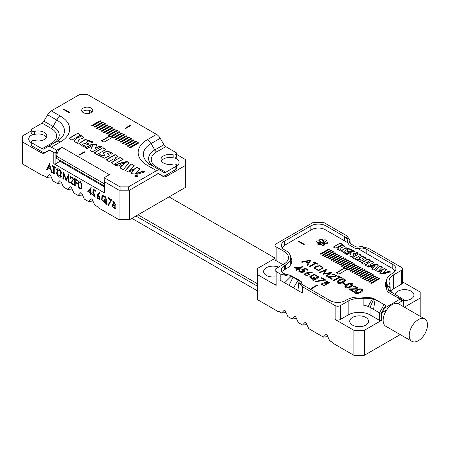 <?xml version="1.0" encoding="UTF-8"?>
<svg xmlns="http://www.w3.org/2000/svg" width="450" height="450" viewBox="0 0 450 450"><rect width="100%" height="100%" fill="white"/><g stroke="black" fill="none" stroke-linecap="round" stroke-linejoin="round"><path stroke-width="0.67" d="M131.867 218.357L257.361 290.807M275.068 258.092L169.054 196.886M137.998 214.813L257.361 283.725M257.361 286.138L135.911 216.023M136.721 176.321L136.513 175.523L135.304 176.22L136.215 176.153L136.215 176.749L136.395 176.243L137.199 176.04M135.073 176.113L137.171 175.596L137.526 176.091C136.693 177.013 135.877 177.019 135.073 176.113L135.073 176.417L135.073 176.119M137.526 176.394L137.402 176.692M112.348 137.362L111.471 136.856L119.818 132.036L119.07 131.597L110.717 136.423L109.839 135.917L101.492 140.737L103.995 142.183L112.348 137.362M130.404 147.786L129.651 147.352L138.004 142.532L138.752 142.965L130.404 147.786M120.938 142.318L120.184 141.885L128.537 137.064L129.285 137.498L120.938 142.318M102.004 131.389L101.25 130.956L109.603 126.135L110.351 126.568L102.004 131.389M92.537 125.921L91.783 125.488L100.136 120.668L100.89 121.101L92.537 125.921M131.057 125.415L130.534 125.111L125.314 128.126L125.837 128.424L131.057 125.415M99.636 130.022L98.888 129.589L107.235 124.768L107.989 125.201L99.636 130.022M109.103 135.489L108.354 135.056L116.702 130.236L117.456 130.669L109.103 135.489M118.569 140.951L117.816 140.518L126.169 135.697L126.917 136.131L118.569 140.951M128.036 146.419L127.282 145.986L135.636 141.165L136.384 141.598L128.036 146.419M56.683 150.272L56.683 153.287L57.386 152.882A7.38 4.264 120 0 1 61.903 147.257L56.683 150.272L51.317 147.172A7.38 4.264 -120 0 0 47.627 146.807L43.914 148.95A3.69 2.132 60 0 1 42.069 148.764L31.933 142.909A2.514 1.451 0 0 1 31.196 141.885A2.514 1.451 0 0 1 34.706 140.552A8.674 5.006 180 0 0 46.828 135.962A8.674 5.006 180 0 0 34.706 131.366A2.514 1.451 0 0 1 31.196 130.033A2.514 1.451 0 0 1 31.933 129.009L42.069 123.154A3.69 2.132 120 0 0 43.914 121.207L47.627 114.784A7.38 4.264 -60 0 1 51.317 110.886L79.386 94.68L87.739 94.68L156.521 134.387A7.38 4.264 60 0 1 160.211 138.285L163.918 144.709A3.69 2.132 -120 0 0 165.763 146.655L156.628 151.931A18.45 10.654 0 0 0 156.628 166.995L165.763 172.271A3.69 2.132 -60 0 1 163.918 172.451L160.211 170.308A7.38 4.264 120 0 0 156.521 170.674L128.447 186.885L128.447 189.894M61.903 147.257L109.395 174.679L104.181 177.694L104.214 180.726M120.099 189.894L120.099 186.885L104.181 177.694M120.099 186.885L128.447 186.885M91.131 108.09A5.535 3.195 180 0 1 92.751 110.346A5.535 3.195 180 0 1 87.216 113.541A5.535 3.195 180 0 1 81.681 110.346A5.535 3.195 180 0 1 85.101 107.392A5.535 3.195 180 0 1 91.131 108.09M63.602 109.519L64.119 109.215L69.339 112.23L68.822 112.534L63.602 109.519M123.3 143.685L122.552 143.252L130.899 138.431L131.653 138.864L123.3 143.685M113.833 138.223L113.085 137.784L121.433 132.964L122.186 133.397L113.833 138.223M104.372 132.756L103.618 132.322L111.971 127.502L112.719 127.935L104.372 132.756M94.905 127.288L94.151 126.855L102.504 122.034L103.252 122.468L94.905 127.288M97.267 128.655L96.519 128.222L104.867 123.401L105.621 123.834L97.267 128.655M106.734 134.123L105.986 133.689L114.334 128.869L115.087 129.302L106.734 134.123M116.201 139.584L115.453 139.151L123.801 134.331L124.554 134.764L116.201 139.584M125.668 145.052L124.92 144.619L133.267 139.798L134.021 140.231L125.668 145.052M92.627 145.384L90.726 150.182C90.591 151.526 91.62 151.83 93.808 151.093L101.481 146.666L99.99 145.806L95.417 148.444L96.784 144.518L91.755 144.163L85.371 147.853L86.861 148.714L92.627 145.384L90.619 150.593M128.694 163.384C129.319 159.542 120.718 163.164 114.772 164.824L116.134 165.611L118.356 164.976L121.416 166.748L120.274 168.002L123.255 169.723L128.807 162.945M77.951 133.172L68.951 138.369L71.933 140.091L79.684 135.613L80.589 136.581L76.584 137.672L74.188 141.396L77.546 143.336L78.93 139.539L84.026 137.706L77.951 133.172L68.951 138.673M87.576 144.726L88.903 143.961L86.085 142.329L88.538 141.053L91.772 142.684L93.099 141.919L85.252 139.376L78.919 143.595L84.229 147.189L85.556 146.424L82.626 144.518L84.758 143.1L87.576 144.726M103.022 147.651L94.022 152.848L97.003 154.569L106.003 149.372L103.022 147.651L94.022 153.146M109.648 153.006L111.701 154.192L113.029 153.428L107.432 150.93L103.073 153.023L105.058 155.869L99.804 154.654L98.483 155.419L104.552 158.153L109.384 155.835L107.589 153.253L109.648 153.006M106.059 159.795L109.035 161.516L113.563 158.901L115.616 160.088L111.094 162.703L114.075 164.424L123.075 159.227L120.094 157.506L116.944 159.322L114.885 158.136L118.035 156.319L115.059 154.597L106.059 159.795M133.948 170.246L130.911 173.655L137.334 174.189L144.968 171.866L143.46 170.994L135.023 173.683L139.843 168.907L136.845 167.175L135.405 168.57L129.589 170.432L134.179 165.639L131.181 163.907L125.28 170.415L128.351 171.928L133.948 170.246L131.411 172.727M136.299 175.241L134.814 176.107L137.801 176.119L136.299 175.393M79.65 155.093L79.127 154.794L84.347 151.779L84.87 152.078L79.65 155.093M31.196 141.885L31.196 144.9A2.514 1.451 180 0 0 31.933 145.924L42.069 151.779A7.38 4.264 -120 0 0 45.759 152.145L49.472 150.002A3.69 2.132 60 0 1 50.141 149.828M55.901 152.831L56.683 153.287M161.409 160.971A8.674 5.006 180 0 1 173.126 157.882L173.126 154.868A2.514 1.451 0 0 0 176.642 153.534A2.514 1.451 0 0 0 175.905 152.511L165.763 146.655M175.905 166.416A2.514 1.451 0 0 0 176.642 165.386L176.642 168.401A2.514 1.451 180 0 1 175.905 169.425L175.905 166.416L165.763 172.271M157.691 173.334A3.69 2.132 -60 0 1 158.366 173.509L162.073 175.646A7.38 4.264 120 0 0 165.763 175.281L175.905 169.425M176.642 153.534L176.642 156.549A2.514 1.451 180 0 1 173.126 157.882M176.642 165.386A2.514 1.451 0 0 0 173.126 164.059A8.674 5.006 180 0 1 161.004 159.463A8.674 5.006 180 0 1 173.126 154.868M31.196 130.033L31.196 133.048A2.514 1.451 180 0 0 34.706 134.381A8.674 5.006 180 0 1 46.429 137.464M92.098 111.853A5.535 3.195 0 0 0 91.131 111.099A5.535 3.195 0 0 0 82.333 111.853M158.355 173.503L162.073 175.646L158.355 173.503M45.759 152.145L49.483 149.996L45.759 152.145M160.211 138.285L151.076 143.556A26.308 15.188 0 0 0 151.076 165.037L160.211 170.308M47.627 146.807L56.762 141.536A26.308 15.188 0 0 0 56.762 120.054L47.627 114.784M57.386 152.882A7.38 4.264 120 0 0 56.683 156.296L56.683 158.406L104.006 185.732M63.602 109.823L64.119 109.215M64.119 109.519L69.339 112.534M127.282 146.284L135.636 141.165M135.636 141.463L136.384 141.896M122.552 143.556L130.899 138.431M130.899 138.735L131.653 139.168M117.816 140.822L126.169 135.697M126.169 136.001L126.917 136.434M113.085 138.088L121.433 132.964M121.433 133.267L122.186 133.701M108.354 135.354L116.702 130.236M116.702 130.534L117.456 130.967M103.618 132.621L111.971 127.502M111.971 127.8L112.719 128.233M98.888 129.892L107.235 124.768M107.235 125.072L107.989 125.505M94.151 127.159L102.504 122.034M102.504 122.338L103.252 122.771M131.057 125.713L130.534 125.111M130.534 125.415L125.314 128.424M91.783 125.792L100.136 120.668M100.136 120.971L100.89 121.404M96.519 128.526L104.867 123.401M104.867 123.705L105.621 124.138M101.25 131.259L109.603 126.135M109.603 126.433L110.351 126.872M105.986 133.987L114.334 128.869M114.334 129.167L115.087 129.6M119.07 131.597L110.717 136.423M119.07 131.901L119.818 132.334M112.084 137.509L111.471 136.856M110.717 136.721L109.839 136.215L101.492 141.036M115.453 139.455L123.801 134.331M123.801 134.634L124.554 135.067M120.184 142.189L128.537 137.064M128.537 137.368L129.285 137.801M124.92 144.922L133.267 139.798M133.267 140.096L134.021 140.535M129.651 147.651L138.004 142.532M138.004 142.83L138.752 143.263M101.481 146.964L99.99 145.806M99.99 146.104L95.417 148.444M96.778 144.675L91.778 144.45L85.629 147.999M120.004 164.498L124.779 163.046L122.265 165.803L120.004 164.498L122.265 165.803M122.265 166.106L124.779 163.046M120.274 168.3L121.416 166.748M128.796 163.102L123.739 162.444L115.116 165.021M80.573 136.733L76.584 137.976L76.584 137.672M76.584 137.976L74.188 141.694M84.021 137.858L77.951 133.476M88.903 144.259L86.085 142.329M92.835 142.071L85.236 139.686L78.93 143.747M85.292 146.576L82.671 144.669M106.003 149.67L103.022 147.954M112.77 153.579L107.421 151.234L103.084 153.174M105.036 156.009L99.804 154.958L99.804 154.654M99.804 154.958L98.483 155.722M109.367 155.987L107.617 153.411M111.094 163.001L115.616 160.088M123.075 159.531L120.094 157.506M120.094 157.804L116.944 159.322M116.944 159.626L114.885 158.136M118.035 156.623L115.059 154.597M115.059 154.901L106.059 160.093M134.179 165.938L131.181 163.907M131.181 164.205L125.291 170.567M131.411 173.031L130.928 173.801M144.968 172.17L143.46 170.994M143.46 171.298L135.073 174.015L135.073 173.711M135.073 174.015L135.023 173.683M139.843 169.211L136.845 167.175M136.845 167.479L135.405 168.57M135.405 168.868L129.589 170.736L129.589 170.432M137.779 176.271L137.481 175.894M135.191 175.826L134.837 176.237M79.127 155.093L84.347 151.779M84.347 152.083L84.87 152.381M136.378 176.057L136.53 175.725L136.946 175.995L136.378 176.293M136.609 176.31L136.946 175.995M136.018 176.934L136.215 176.153M109.839 136.215L109.839 135.917M53.634 173.52L53.634 166.995L52.374 166.264L52.374 165.561L55.468 167.349L55.468 168.053L54.208 167.327L54.208 173.852L53.634 173.52L53.634 166.995M63.934 174.257L63.383 179.151L62.843 178.836L63.641 172.069L66.026 179.376L68.383 174.808L69.193 182.503L68.636 182.183L68.085 176.692L66.094 180.714L63.934 174.257L64.192 174.105L66.212 180.484L65.953 180.63M75.218 185.979L74.655 185.659L74.655 178.425L77.484 180.056L77.484 180.771L75.218 179.46L75.218 181.727L77.484 183.032L77.484 183.746L75.218 182.436L75.218 185.979M90.467 193.106L87.772 191.548L90.917 187.627L91.029 192.735L91.71 193.129L91.71 193.821L91.029 193.427L91.029 195.109L90.467 194.788L90.726 192.954L87.772 191.548M98.094 195.12L99.731 199.721L97.296 198.276L97.442 194.67L99.152 192.386L99.613 193.039L98.094 195.12M110.722 199.929L108.022 198.371L108.022 197.691L111.594 199.755L108.579 205.425L108.118 204.851L110.981 199.778L108.022 198.371M50.422 175.241L53.032 181.007L57.206 183.42L59.816 180.664L60.863 181.266L63.473 187.031L67.646 189.444L70.256 186.688L71.297 187.29L73.907 193.061L78.081 195.469L80.691 192.718L81.737 193.32L84.347 199.086L88.521 201.499L91.131 198.743L92.177 199.344L94.787 205.116L98.179 207.073L98.179 207.675L119.053 219.729L119.053 190.198L104.439 181.761L104.439 192.909L53.814 163.682L53.814 152.533L50.721 150.744A3.69 2.132 -120 0 0 48.876 150.564L44.646 153.006A7.38 4.264 60 0 1 40.956 152.64L22.5 141.986L22.5 163.986L43.374 176.034L43.374 175.433L46.766 177.39L49.376 174.639L50.422 175.241L49.376 174.639M60.863 181.266L59.816 180.664M71.297 187.29L70.256 186.688M81.737 193.32L80.691 192.718M92.177 199.344L91.131 198.743M113.164 203.923L112.826 200.841L115.425 204.564L114.823 204.879L115.307 208.732L112.494 206.916L112.567 204.081L113.428 203.771L112.961 200.779M105.604 203.158L101.638 199.884L102.049 195.013L105.801 196.942L106.768 202.112L106.037 202.989L106.869 204.829L106.177 204.424L105.604 203.158L105.862 203.012L101.953 199.856L102.178 194.946M92.818 194.394L94.86 196.403L92.818 192.499L93.341 189.214L95.782 190.62L95.782 191.312L93.774 190.153L93.493 191.959L95.288 197.145L92.818 194.394M78.272 186.339C77.828 183.634 78.002 181.918 78.801 181.187C80.831 179.325 83.149 187.403 81.067 188.977C79.92 189.321 78.986 188.443 78.272 186.339L78.531 186.193C78.109 183.684 78.244 181.991 78.936 181.125M69.857 182.886C74.537 180.759 73.074 177.064 70.937 177.249L70.532 178.312L69.992 177.998L70.627 176.507L73.53 179.089L71.083 182.897L73.688 184.399L73.688 185.096L70.116 182.734C74.796 180.607 73.333 176.912 71.201 177.097L71.044 177.188M57.144 168.941L57.032 174.094L61.11 176.912C58.067 179.213 53.696 169.318 57.493 168.84C60.497 168.244 63.54 175.477 61.104 176.912L60.981 176.991M57.009 169.009L57.493 168.84M46.631 169.476L49.432 163.862L52.059 172.614L51.458 172.266L50.569 169.369L48.139 167.968L47.261 169.841L46.631 169.476L49.556 163.631M53.814 152.533A1.474 0.855 0 0 0 55.901 152.533L55.901 163.682A1.474 0.855 180 0 1 53.814 163.682M43.898 175.736L43.374 176.034M129.493 219.729L185.333 187.487L185.333 165.487L166.882 176.141A7.38 4.264 -60 0 1 163.192 176.507L158.963 174.066A3.69 2.132 120 0 0 157.118 174.251L129.493 190.198L129.493 219.729L119.053 219.729M104.439 180.557A1.474 0.855 0 0 0 104.006 181.159A1.474 0.855 0 0 0 104.439 181.761M119.053 190.198L129.493 190.198M31.196 130.939L22.5 135.962L22.5 141.986M185.333 165.487L185.333 159.463L176.642 154.44M32.979 134.438A9.411 5.434 0 0 0 28.749 138.971A9.411 5.434 0 0 0 31.196 142.627M176.642 166.129A9.411 5.434 0 0 0 179.089 162.478A9.411 5.434 0 0 0 176.333 158.636A9.411 5.434 0 0 0 174.853 157.939M157.989 173.503A7.38 4.264 120 0 0 158.203 173.616L158.85 173.784M104.006 186.632L59.468 160.92M48.988 150.283L49.629 150.109A7.38 4.264 -120 0 0 49.849 150.002M87.463 113.541A8.117 4.686 0 0 0 84.06 112.972M51.199 176.951L46.766 177.39M92.948 201.06L88.521 201.499M82.513 195.03L78.081 195.469M72.073 189.006L67.646 189.444M61.633 182.981L57.206 183.42M59.468 160.014L59.468 161.269A1.474 0.855 180 0 1 59.034 161.871L55.901 163.682M104.439 192.909A1.474 0.855 180 0 1 104.006 192.308L104.006 181.159M114.784 202.483L113.214 201.561L113.237 203.282L114.722 204.182L115.043 202.331L113.355 201.504M115.431 208.643L112.708 204.013M115.043 207.894L115.2 205.627L113.198 204.615M114.936 205.779L113.062 204.671C112.365 206.364 112.984 207.467 114.913 207.99L115.2 205.627M114.846 204.086L115.043 202.331M108.281 198.219L108.281 197.539M108.838 205.273L108.118 204.851M108.377 204.699L110.981 199.778M104.676 200.008L105.688 202.219L105.795 197.916L102.437 195.784L102.099 199.727L105.249 202.382L103.995 199.609L104.676 200.008M102.437 195.784L106.054 197.764L105.688 202.219M104.254 199.457L105.508 202.23L105.249 202.382M107.134 204.677L106.177 204.424M106.436 204.278L105.862 203.012M99.855 199.637L97.701 194.524L99.411 192.234M99.444 198.9L99.63 196.656L97.886 195.75M99.371 196.808L97.746 195.806C97.127 197.511 97.65 198.574 99.321 198.99L99.63 196.656M96.041 191.16L93.774 190.153M95.411 197.061L92.548 194.237M94.984 196.312L93.082 192.352L92.818 192.499M93.082 192.352L93.6 189.062M88.808 191.453L90.467 192.409L90.467 189.399L88.808 191.453M90.467 189.399L90.467 192.409M88.031 191.396L91.176 187.481M91.974 193.674L91.029 193.427M91.288 194.963L90.467 194.788M90.726 194.636L90.726 192.954M78.733 182.554L78.981 187.026L80.713 188.286L81.135 187.656L80.893 183.195L79.155 181.935L78.733 182.554M80.837 188.196L81.394 187.509L81.152 183.043L79.296 181.873M81.191 188.888C80.072 189.067 79.189 188.173 78.531 186.193M75.476 185.833L74.655 185.659M74.919 185.507L74.919 178.273M77.743 180.619L75.218 179.46M77.743 183.594L75.218 182.436M70.791 178.161L69.992 177.998M70.251 177.846L70.763 176.445M73.946 184.944L70.116 182.734M63.647 178.999L62.843 178.836M63.101 178.684L63.9 171.917M68.552 174.6L66.026 179.376M69.457 182.351L68.636 182.183M68.901 182.031L68.349 176.541L68.085 176.692M60.193 171.017L57.398 169.785L57.313 174.234L60.615 176.243L60.452 170.871L57.532 169.718M60.739 176.158L60.452 170.871M53.899 166.843L52.374 166.264M52.639 166.112L52.639 165.409M55.727 167.901L54.208 167.327M54.473 173.706L53.899 173.374M50.321 168.531L49.365 165.358L48.392 167.417L50.58 168.379L49.624 165.206L49.365 165.358M52.324 172.463L51.458 172.266M51.716 172.114L50.833 169.222L50.569 169.369M50.833 169.222L48.139 167.968M47.52 169.689L46.89 169.329M322.481 255.066L323.145 255.448L331.498 250.627L330.829 250.245L322.481 255.066M326.683 257.49L327.353 257.878L335.706 253.058L335.036 252.669L326.683 257.49M330.891 259.92L331.56 260.308L339.913 255.487L339.244 255.099L330.891 259.92M335.098 262.35L335.767 262.738L344.121 257.918L343.451 257.529L335.098 262.35M339.306 264.78L339.975 265.162L348.328 260.342L347.659 259.959L339.306 264.78M343.513 267.21L344.183 267.593L352.53 262.772L351.866 262.389L343.513 267.21M347.721 269.64L348.39 270.023L356.738 265.202L356.074 264.814L347.721 269.64M351.928 272.064L352.598 272.452L360.945 267.632L360.281 267.244L351.928 272.064M356.136 274.494L356.805 274.882L365.152 270.062L364.489 269.674L356.136 274.494M360.343 276.924L361.012 277.312L369.36 272.486L368.696 272.104L360.343 276.924M364.551 279.354L365.22 279.737L373.567 274.916L372.904 274.534L364.551 279.354M368.758 281.784L369.428 282.167L377.775 277.346L377.106 276.964L368.758 281.784M347.619 251.691L348.615 251.117L346.5 249.896C348.266 248.771 349.684 248.861 350.764 250.161L351.759 249.587L345.881 247.68L341.123 250.847L345.111 253.541L346.101 252.968L343.907 251.533L345.504 250.47L347.619 251.691M363.921 257.732L365.456 258.621L366.452 258.047L362.25 256.174L358.988 257.738L360.478 259.875L356.535 258.964L355.539 259.537L360.09 261.585L363.718 259.847L362.374 257.918L363.921 257.732M354.319 251.927C354.212 248.209 348.666 252.343 345.881 253.912L346.995 254.554L351.321 252.056L349.892 255.656C349.802 256.669 350.572 256.894 352.204 256.343L357.958 253.018L356.844 252.377L353.413 254.357L354.442 251.409M351.321 252.056L349.819 255.966M361.249 262.834L363.482 264.122L366.879 262.164L368.421 263.053L365.023 265.016L367.262 266.304L374.012 262.406L371.773 261.118L369.411 262.479L367.869 261.591L370.232 260.229L367.999 258.936L361.249 262.834M327.431 276.756L334.226 276.559L336.043 275.462L334.058 274.32L332.483 274.702L331.881 274.359L336.932 275.439L335.183 276.907L329.4 277.194L332.291 278.865L331.684 279.214L327.431 276.756M337.478 281.154C340.144 278.213 345.409 278.179 345.302 280.299C344.914 283.14 336.662 284.726 337.168 281.942L337.478 281.452C340.054 278.629 345.133 278.426 345.291 280.451M345.206 285.615C347.873 282.673 353.137 282.639 353.031 284.76C352.642 287.601 344.385 289.192 344.897 286.403L345.206 285.913C347.782 283.089 352.862 282.892 353.019 284.912M348.536 288.939L355.326 288.743L357.142 287.646L355.162 286.504L353.588 286.892L352.986 286.543L358.037 287.623L356.287 289.091L350.505 289.378L353.396 291.049L352.789 291.397L348.536 288.939M354.87 291.195C357.536 288.253 362.801 288.219 362.694 290.34C362.306 293.181 354.049 294.767 354.561 291.983L354.87 291.493C357.446 288.669 362.526 288.467 362.683 290.492M301.624 261.855L311.001 260.038L307.659 265.337L306.984 264.949L308.064 263.194L305.364 261.636L302.321 262.26L301.624 261.855M307.963 272.903L309.448 274.213L306.743 275.782L303.947 274.202L307.305 272.447L312.041 271.907L312.216 272.396L307.963 272.903L309.431 274.365M313.104 279.568L309.504 276.93L314.229 274.241L318.859 276.947L315.889 279.456L313.954 279.636L313.706 280.851L312.93 280.406L313.104 279.568L312.93 280.704M324.63 282.623L324.489 282.127L329.338 282.504L327.713 283.736L326.469 283.68L326.694 284.383L323.831 285.778L320.946 284.029L324.63 282.623L320.957 284.175M300.099 270.675L299.745 271.277L304.088 271.164L301.742 269.73L305.426 268.267L308.137 269.837L307.541 270.18L305.314 268.892L303.294 269.696L304.993 271.176L302.001 272.925L298.873 271.266L299.458 270.304L300.099 270.675M324.152 279.759L321.148 278.027L321.739 277.689L325.71 279.979L315.939 281.751L315.686 281.301L324.152 279.759L324.152 280.063L315.686 281.604M312.159 288.428L311.636 288.124L316.856 285.114L317.379 285.412L312.159 288.428M282.516 248.276A9.596 5.541 180 0 1 285.278 244.884L311.636 229.669A9.596 5.541 180 0 1 325.204 229.669L347.603 242.601L347.552 240.384L346.793 238.534L344.649 236.678L325.991 225.906L325.991 230.124M392.794 268.751L392.794 264.471L366.829 249.48C364.298 247.928 361.412 247.669 358.161 248.704L392.012 268.239A9.596 5.541 180 0 1 394.779 271.631M282.516 272.683A9.596 5.541 180 0 1 285.278 269.291L286.324 268.689A18.821 10.867 0 0 0 291.836 261.006A18.821 10.867 0 0 0 290.717 257.316M397.749 303.491L401.406 301.382L401.406 298.373L383.136 308.919L383.136 311.929L382.59 311.614M386.466 280.778A19.192 11.081 0 0 0 385.346 284.512A19.192 11.081 0 0 0 386.876 288.844M325.648 241.419A1.474 0.855 0 0 0 326.419 240.666A1.474 0.855 0 0 0 325.305 239.844A1.474 0.855 0 0 0 323.646 240.266L323.162 240.778L322.47 240.677L322.498 240.086A1.474 0.855 0 0 0 322.498 240.064A1.474 0.855 0 0 0 321.024 239.209A1.474 0.855 0 0 0 319.551 240.064A1.474 0.855 0 0 0 319.77 240.508L320.355 241.121L318.926 240.992A1.474 0.855 0 0 0 317.436 240.975A1.474 0.855 0 0 0 316.676 241.718A1.474 0.855 0 0 0 318.195 242.572L319.59 242.769L318.504 243.231A1.474 0.855 0 0 0 317.728 243.984A1.474 0.855 0 0 0 318.842 244.811A1.474 0.855 0 0 0 320.501 244.389L320.985 243.872L321.677 243.973L321.649 244.564A1.474 0.855 0 0 0 321.649 244.592A1.474 0.855 0 0 0 323.128 245.441A1.474 0.855 0 0 0 324.602 244.592A1.474 0.855 0 0 0 324.382 244.142L323.792 243.529L325.221 243.658A1.474 0.855 0 0 0 326.717 243.675A1.474 0.855 0 0 0 327.471 242.933A1.474 0.855 0 0 0 325.952 242.083L324.557 241.886L325.648 241.419M321.677 243.973L321.677 244.761L321.677 243.973M297.428 269.201L294.435 267.474L303.019 266.698L298.654 269.218L299.413 269.657L298.811 270L298.052 269.561L296.595 270.405L295.971 270.045L297.428 269.201L295.971 270.343M345.262 284.631L342.917 283.281L343.44 282.977L345.78 284.332L345.262 284.631M333.546 280.282L339.199 277.02L337.798 276.21L338.406 275.861L341.843 277.847L341.235 278.196L339.84 277.391L334.181 280.654L333.546 280.282M325.361 270.349L320.237 272.604L319.635 272.256L326.79 269.151L324.298 273.651L332.061 272.194L326.694 276.328L326.076 275.974L329.946 273.032L323.094 274.252L325.361 270.349L323.094 274.551M309.409 266.349L315.062 263.087L313.661 262.277L314.269 261.928L317.706 263.908L317.098 264.262L315.703 263.452L310.044 266.721L309.409 266.349M318.51 270.681L313.824 267.975L319.68 265.371L323.179 267.992L318.51 270.681M298.457 241.498L298.98 241.194L304.2 244.209L303.677 244.507L298.457 241.498M358.948 253.721L352.204 257.614L354.442 258.902L361.181 255.009L358.948 253.721L352.204 257.912M340.358 242.977L333.608 246.876L335.846 248.169L341.662 244.811L342.338 245.531L339.3 246.33L337.539 249.143L340.059 250.599L341.094 247.753L344.919 246.381L340.358 242.977L333.608 247.179M378.141 265.477C378.608 262.592 372.156 265.309 367.695 266.558L368.719 267.148L370.384 266.67L372.679 267.998L371.824 268.937L374.057 270.231L378.225 265.146M382.118 270.647L379.817 273.184L384.632 273.589L390.358 271.845L389.222 271.192L382.899 273.206L386.516 269.629L384.266 268.329L383.186 269.37L378.799 270.754L382.264 267.171L380.014 265.871L375.587 270.759L379.069 271.631L382.118 270.647L380.188 272.492M370.862 282.999L371.531 283.382L379.879 278.561L379.209 278.179L370.862 282.999M366.654 280.569L367.324 280.952L375.671 276.131L375.002 275.749L366.654 280.569M362.447 278.139L363.116 278.522L371.464 273.701L370.8 273.319L362.447 278.139M358.239 275.709L358.909 276.097L367.256 271.277L366.593 270.889L358.239 275.709M354.032 273.279L354.701 273.668L363.049 268.847L362.385 268.459L354.032 273.279M349.824 270.849L350.494 271.238L358.841 266.417L358.178 266.029L349.824 270.849M346.286 268.808L354.634 263.987L353.97 263.604L345.617 268.425L344.7 267.891L336.347 272.717L338.856 274.162L347.203 269.336L346.286 268.808L346.944 269.488M341.409 265.995L342.079 266.377L350.432 261.557L349.762 261.174L341.409 265.995M337.202 263.565L337.871 263.953L346.224 259.127L345.555 258.744L337.202 263.565M332.994 261.135L333.664 261.523L342.017 256.702L341.348 256.314L332.994 261.135M328.787 258.705L329.456 259.093L337.809 254.273L337.14 253.884L328.787 258.705M324.579 256.281L325.249 256.663L333.602 251.843L332.933 251.454L324.579 256.281M320.377 253.851L321.041 254.233L329.394 249.412L328.725 249.03L320.377 253.851M336.347 273.015L344.7 268.194L345.617 268.723L345.617 268.425M344.7 268.194L344.7 267.891M324.557 242.859A1.474 0.855 0 0 0 323.646 243.276L323.162 243.793L322.47 243.692M322.47 242.904A1.474 0.855 0 0 0 320.355 242.314M320.299 244.024L319.59 244.243M385.988 284.681A19.192 11.081 0 0 1 386.454 283.815A19.192 11.081 0 0 0 385.526 286.014M386.792 309.819L383.136 311.929M291.656 262.513A18.821 10.867 0 0 0 290.728 260.347M311.636 288.428L316.856 285.114M316.856 285.412L317.379 285.716M321.148 278.331L321.739 277.689M321.739 277.988L325.71 280.282M301.742 270.034L305.426 268.267M305.426 268.571L308.137 270.135M304.976 271.327L303.294 269.696M298.884 271.418L299.458 270.304M299.458 270.608L300.099 270.979M299.762 271.429L304.071 271.316M325.299 282.532L325.299 282.628C326.379 283.832 327.442 283.882 328.483 282.769L328.483 282.454C327.364 281.216 326.301 281.171 325.299 282.324C326.379 283.534 327.442 283.579 328.483 282.471L328.483 282.741M326.683 284.529L326.469 283.68M324.501 282.285L329.327 282.656M321.834 284.141L321.817 284.287C323.28 285.868 324.63 285.941 325.879 284.512L325.862 284.361M325.879 284.175C324.473 282.651 323.117 282.589 321.817 283.989C323.28 285.564 324.63 285.643 325.879 284.209L325.879 284.473M314.348 277.667L314.049 279.129L317.959 276.947L314.196 274.759L310.393 276.958L313.211 279.056L313.588 277.228L314.348 277.667M317.959 276.947L314.049 279.129M310.404 277.11L313.211 279.056M313.211 279.36L313.588 277.228M309.51 277.082L314.224 274.539L318.853 277.099M313.588 277.526L314.348 277.971M303.964 274.354L307.305 272.745L312.041 272.205L312.041 271.907M312.041 272.205L312.216 272.7M304.858 274.348L304.841 274.5C306.084 275.884 307.327 275.884 308.565 274.494L308.548 274.343M308.565 274.494L308.565 274.196C307.327 272.807 306.084 272.807 304.841 274.196C306.084 275.586 307.327 275.586 308.565 274.196M296.184 267.789L298.029 268.852L300.639 267.351L296.184 267.789L298.029 268.852M298.029 269.156L300.639 267.351M294.435 267.773L302.889 266.923M299.413 269.955L298.654 269.218M342.917 283.579L343.44 282.977M343.44 283.281L345.78 284.631M333.546 280.586L339.199 277.02M337.798 276.514L338.406 275.861M338.406 276.159L341.843 278.145M319.635 272.554L326.79 269.454M331.959 272.436L324.298 273.949L324.298 273.651M326.076 276.278L329.946 273.032M309.409 266.653L315.062 263.087M313.661 262.581L314.269 261.928M314.269 262.226L317.706 264.212M308.391 262.688L309.594 260.758L306.248 261.45L308.391 262.986L309.594 260.758M308.391 262.986L306.248 261.45M301.624 262.159L310.849 260.252L310.849 259.948M306.984 265.252L308.064 263.194M358.892 289.463L355.399 291.966L358.346 292.866L361.851 290.351L358.892 289.463M355.416 292.112L358.346 293.164L361.834 290.509M354.572 292.129L354.87 291.493M353.267 286.706L358.02 287.775M353.396 291.347L350.505 289.378M349.037 289.232L355.455 289.035L357.126 287.798M349.228 283.882L345.735 286.386L348.683 287.286L352.187 284.777L349.228 283.882M345.752 286.532L348.683 287.584L352.164 284.929M344.908 286.549L345.206 285.913M341.499 279.422L338.006 281.925L340.954 282.819L344.458 280.311L341.499 279.422M338.023 282.071L340.954 283.123L344.441 280.468M337.179 282.088L337.478 281.452M332.162 274.523L336.921 275.591M332.291 279.163L329.4 277.194M327.932 277.048L334.35 276.846L336.026 275.614M322.138 267.412C321.373 265.022 314.516 265.511 314.713 268.003L318.482 270.174L322.273 267.992L322.138 267.412M314.713 268.307L318.482 270.478L322.267 268.138M313.83 268.127L319.68 265.669L323.173 268.144M354.634 264.291L353.97 263.903L345.617 268.723M298.457 241.796L298.98 241.194M298.98 241.498L304.2 244.507M361.181 255.313L358.948 254.019M365.023 265.314L368.421 263.053M374.012 262.71L371.773 261.118M371.773 261.416L369.411 262.479M369.411 262.783L367.869 261.591M370.232 260.528L367.999 258.936M367.999 259.239L361.249 263.132M342.315 245.683L339.3 246.634L339.3 246.33M339.3 246.634L337.539 249.446M344.908 246.527L340.358 243.281M357.958 253.322L356.844 252.377M356.844 252.675L353.413 254.357M354.426 251.572L350.702 251.426L346.14 254.059M371.621 266.31L375.204 265.224L373.314 267.289L371.621 266.31L373.314 267.289M373.314 267.593L375.204 265.224M371.824 269.241L372.679 267.998M378.141 265.781C378.608 262.896 372.156 265.613 367.695 266.856M366.193 258.193L362.239 256.472L359.004 257.889M360.444 260.016L356.535 259.267L356.535 258.964M356.535 259.267L355.539 259.841M363.701 259.999L362.407 258.075M382.264 267.474L380.014 265.871M380.014 266.175L375.609 270.906M380.188 272.79L379.834 273.336M390.358 272.143L389.222 271.192M389.222 271.491L382.899 273.51L382.899 273.206M386.516 269.927L384.266 268.329M384.266 268.627L383.186 269.37M383.186 269.674L378.799 271.058L378.799 270.754M348.615 251.415L346.5 249.896M351.501 249.739L345.864 247.984L341.145 250.993M345.842 253.119L343.969 251.691M379.879 278.865L379.209 278.179M379.209 278.477L370.862 283.298M377.775 277.65L377.106 276.964M377.106 277.262L368.758 282.082M375.671 276.435L375.002 275.749M375.002 276.047L366.654 280.868M373.567 275.22L372.904 274.534M372.904 274.832L364.551 279.653M371.464 274.005L370.8 273.319M370.8 273.617L362.447 278.443M369.36 272.79L368.696 272.104M368.696 272.407L360.343 277.228M367.256 271.575L366.593 270.889M366.593 271.192L358.239 276.013M365.152 270.36L364.489 269.674M364.489 269.977L356.136 274.798M363.049 269.145L362.385 268.459M362.385 268.762L354.032 273.583M360.945 267.93L360.281 267.244M360.281 267.548L351.928 272.368M358.841 266.715L358.178 266.029M358.178 266.332L349.824 271.153M356.738 265.506L356.074 264.814M356.074 265.118L347.721 269.938M353.97 263.903L353.97 263.604M352.53 263.076L351.866 262.389M351.866 262.688L343.513 267.508M350.432 261.861L349.762 261.174M349.762 261.472L341.409 266.293M348.328 260.646L347.659 259.959M347.659 260.257L339.306 265.078M346.224 259.431L345.555 258.744M345.555 259.043L337.202 263.869M344.121 258.216L343.451 257.529M343.451 257.833L335.098 262.654M342.017 257.001L341.348 256.314M341.348 256.618L332.994 261.439M339.913 255.786L339.244 255.099M339.244 255.403L330.891 260.224M337.809 254.571L337.14 253.884M337.14 254.188L328.787 259.009M335.706 253.356L335.036 252.669M335.036 252.973L326.683 257.794M333.602 252.146L332.933 251.454M332.933 251.758L324.579 256.579M331.498 250.931L330.829 250.245M330.829 250.543L322.481 255.364M329.394 249.716L328.725 249.03M328.725 249.328L320.377 254.149M424.822 318.977A12.915 7.459 120 0 0 418.365 319.613A12.915 7.459 120 0 0 409.928 330.998A12.915 7.459 120 0 0 411.907 341.348A12.915 7.459 120 0 0 424.822 333.889A12.915 7.459 120 0 0 424.822 318.977L398.728 303.907A12.915 7.459 120 0 0 397.822 303.514L402.531 300.735L401.406 300.381M401.406 300.482L401.929 300.78M386.505 288.298A18.084 10.44 180 0 1 386.454 287.522L386.454 281.194A18.084 10.44 180 0 1 391.748 273.814L392.794 273.212A10.704 6.176 180 0 0 395.927 268.841A10.704 6.176 180 0 0 392.794 264.471M301.207 281.728L299.188 280.153L290.689 275.468L283.343 273.482L284.496 274.264A10.704 6.176 180 0 1 281.363 269.899A10.704 6.176 180 0 1 284.496 265.528L284.496 269.803M387.067 288.129L387.067 283.899A18.084 10.44 180 0 1 386.454 281.194M387.067 283.899L387.489 286.121L386.724 289.44L387.219 291.144L389.019 292.646L398.363 298.035L398.824 297.877A7.751 4.472 -60 0 1 398.841 297.855L402.969 300.482A1.474 0.855 180 0 0 403.402 299.88A1.474 0.855 180 0 0 403.02 299.306L398.498 296.432M401.406 270.349A3.69 2.132 0 0 0 402.486 268.841L402.486 282.701A3.69 2.132 180 0 1 401.406 284.209L401.406 270.349L393.576 274.866A15.502 8.949 180 0 0 389.036 281.194A15.502 8.949 180 0 0 389.565 283.511L389.993 285.317L389.548 287.308L388.373 289.474L388.485 290.357L398.436 296.392L398.841 297.855M402.486 268.841A3.69 2.132 0 0 0 401.406 267.334L368.657 248.428L361.586 246.459L366.829 249.48L366.829 253.699M397.822 303.514A12.915 7.459 120 0 0 392.271 304.549A12.915 7.459 120 0 0 386.724 309.921A12.915 7.459 120 0 0 385.813 326.278L411.907 341.348M386.724 309.921L382.011 312.581L385.718 305.443A7.751 4.472 120 0 0 385.706 305.443L381.572 312.834A1.474 0.855 180 0 1 379.485 312.834L370.091 307.412A15.502 8.949 0 0 0 368.027 306.411A15.502 8.949 180 0 0 363.144 305.094L363.144 298.766L372.662 298.541L368.027 306.411M381.572 312.834L381.572 320.366L364.348 330.311L364.348 355.32L400.23 334.603M420.193 316.299L420.193 298.069L404.404 307.187M398.531 296.454L402.969 299.272A1.474 0.855 180 0 1 403.02 299.306M381.572 320.366A1.474 0.855 180 0 1 379.485 320.366L370.091 314.944A15.502 8.949 0 0 0 348.171 314.944L340.341 319.466A3.69 2.132 180 0 1 335.121 319.466L335.121 305.601L302.372 286.695L302.372 293.023L297.934 290.464L280.192 280.215L280.192 273.887L276.148 271.553L276.148 285.412L257.361 274.567L257.361 299.576L278.235 311.631L278.235 311.029L281.627 312.986L284.237 310.23L285.278 310.832L284.237 310.23M280.192 273.887L287.257 275.861L291.262 276.21L284.631 282.78M310.854 230.124L310.854 225.906L284.496 241.121A10.704 6.176 180 0 0 281.363 245.492A10.704 6.176 180 0 0 284.496 249.857L285.542 250.459A17.713 10.226 180 0 1 290.728 257.692A17.713 10.226 180 0 1 285.542 264.926L284.496 265.528M310.854 225.906A10.704 6.176 180 0 1 325.991 225.906M282.932 264.623L276.148 260.707A3.69 2.132 180 0 1 275.068 259.2L275.068 245.34A3.69 2.132 0 0 1 276.148 243.833L313.2 222.441L323.64 222.441L346.472 235.62L349.886 239.698L349.633 242.511L350.618 243.804L355.742 246.769L357.581 247.101L361.586 246.459M275.068 245.34A3.69 2.132 0 0 0 276.148 246.847L276.148 260.707M283.978 251.364A15.502 8.949 180 0 1 288.517 257.692A15.502 8.949 180 0 1 283.978 264.021L283.978 251.364L276.148 246.847M283.978 264.021L276.148 268.543A3.69 2.132 0 0 0 275.068 270.045A3.69 2.132 0 0 0 276.148 271.553M344.649 240.896L344.649 236.678L349.886 239.698M278.758 311.327L278.235 311.631M364.348 355.32L353.914 355.32L353.914 330.311L335.121 319.466M285.278 310.832L287.887 316.603L292.067 319.011L294.677 316.26L295.718 316.862L298.327 322.627L302.501 325.041L305.111 322.284L306.157 322.886L308.767 328.652L323.381 337.089L325.991 334.339L327.032 334.941L329.642 340.706L333.034 342.664L333.034 343.271L353.914 355.32M348.171 314.944L348.171 301.084A15.502 8.949 180 0 1 363.144 298.766M301.202 281.79L301.247 281.565C300.904 282.589 301.888 283.95 304.2 285.643L330.165 300.634A10.704 6.176 180 0 0 345.302 300.634L346.343 300.026A18.084 10.44 180 0 1 363.808 297.326L367.656 297.568L369.714 298.755M291.262 276.21L299.211 280.8L298.957 282.617L302.372 286.695M335.121 305.601A3.69 2.132 0 0 0 340.341 305.601L340.341 319.466M348.171 301.084L340.341 305.601M275.068 258.317L257.361 268.543L257.361 274.567M420.193 298.069L420.193 292.044L402.486 281.818M295.718 316.862L294.677 316.26M306.157 322.886L305.111 322.284M327.032 334.941L325.991 334.339M278.544 267.159A9.411 5.434 0 0 0 268.74 266.715A9.411 5.434 0 0 0 263.604 271.553A9.411 5.434 0 0 0 275.068 276.857M403.402 300.448A9.411 5.434 0 0 0 413.949 295.059A9.411 5.434 0 0 0 411.193 291.218A9.411 5.434 0 0 0 401.377 289.941A9.411 5.434 0 0 0 395.173 294.514M365.782 317.43A9.411 5.434 0 0 0 355.528 316.254A9.411 5.434 0 0 0 349.718 321.272A9.411 5.434 0 0 0 359.128 326.706A9.411 5.434 0 0 0 368.539 321.272A9.411 5.434 0 0 0 365.782 317.43M276.148 285.412A3.69 2.132 180 0 1 275.068 283.911L275.068 270.045M401.406 284.209L393.576 288.731A15.502 8.949 0 0 0 390.679 291.049M353.914 330.311L364.348 330.311M290.694 264.735A17.713 10.226 0 0 0 290.728 264.082L290.728 257.692M382.162 312.294L382.011 312.581M327.808 336.651L323.381 337.089M306.934 324.602L302.501 325.041M296.494 318.572L292.067 319.011M286.054 312.548L281.627 312.986M298.89 282.088L297.934 290.464M298.232 279.973L293.501 287.899M293.102 277.014L289.063 285.339M385.718 305.443L375.081 299.554L373.567 309.42M385.661 305.37L374.079 298.727L372.094 297.883L367.656 297.568M375.081 299.554L372.662 298.541M373.742 298.868L370.091 307.412L370.091 314.944M388.485 290.357L391.179 292.207M388.373 289.474L391.657 292.483M358.161 248.704L354.684 248.113L349.02 244.783L347.603 242.612M156.521 170.674L147.386 165.403A31.528 18.203 180 0 1 147.386 139.663L156.521 134.387M51.317 110.886L60.452 116.156A31.528 18.203 180 0 1 60.452 141.902L51.317 147.172M31.933 145.924L31.933 142.909M34.706 134.381L34.706 131.366M42.069 148.764L51.204 143.494A18.45 10.654 0 0 0 51.204 128.424L42.069 123.154M43.914 121.207L53.049 126.478A21.06 12.161 180 0 1 53.089 143.651M51.204 128.424A3.69 2.132 -60 0 0 53.049 126.478L56.762 120.054A7.38 4.264 120 0 1 60.452 116.156M154.744 167.158A21.06 12.161 180 0 1 154.783 149.979L163.918 144.709M154.783 167.181L151.076 165.037A7.38 4.264 120 0 0 147.386 165.403M147.386 139.663A7.38 4.264 -120 0 1 151.076 143.556L154.783 149.979A3.69 2.132 -120 0 0 156.628 151.931M53.038 143.679A3.69 2.132 60 0 1 51.204 143.494M154.794 167.186A3.69 2.132 120 0 0 156.628 166.995M60.452 141.902A7.38 4.264 -120 0 0 56.762 141.536L53.049 143.674M104.006 183.623L56.683 156.296M89.302 110.402L89.302 113.31M165.572 175.388L166.882 176.141M40.956 152.64L42.261 151.886M59.034 161.871L59.034 159.761M323.646 240.266L323.646 243.276M323.162 240.778L323.162 243.793M319.793 241.301L319.793 244.316M318.926 240.992L318.926 242.561M319.399 242.955L319.399 244.828M318.504 243.231L318.504 244.732M324.382 244.142L324.382 245.036M323.848 243.641L323.848 245.334M325.952 242.083L325.952 243.782M324.939 242.1L324.939 243.557M307.305 272.745L307.305 272.447M358.346 293.164L358.346 292.866M348.683 287.584L348.683 287.286M340.954 283.123L340.954 282.819M319.68 265.669L319.68 265.371M387.489 286.121L389.548 287.308M402.969 306.354L402.969 300.482M398.824 297.877L402.531 300.735M379.485 320.366L379.485 312.834L384.019 304.718M284.496 274.264L287.257 275.861M298.957 282.617L304.2 285.643M393.576 274.866L393.576 288.731M284.496 241.121L284.496 245.396M285.542 269.145L285.542 264.926M399.915 299.233L398.363 298.035M80.589 136.879L80.589 136.581M82.626 144.816L82.626 144.518M105.058 156.172L105.058 155.869M107.589 153.557L107.589 153.253M136.952 176.327L136.952 176.029M320.355 241.121L320.355 244.136M319.59 242.769L319.59 244.806M323.792 243.529L323.792 245.351M324.557 241.886L324.557 243.422M299.745 271.277L299.745 271.581M304.088 271.164L304.088 271.463M321.817 284.287L321.817 283.989M325.879 284.512L325.879 284.209M310.393 276.958L310.393 277.256M304.841 274.5L304.841 274.196M355.399 291.966L355.399 292.264M361.851 290.351L361.851 290.655M357.142 287.646L357.142 287.949M345.735 286.386L345.735 286.684M352.187 284.777L352.187 285.075M338.006 281.925L338.006 282.223M344.458 280.311L344.458 280.614M336.043 275.462L336.043 275.766M322.273 267.992L322.273 268.29M342.338 245.835L342.338 245.531M360.478 260.179L360.478 259.875M362.374 258.216L362.374 257.918M343.907 251.837L343.907 251.533M403.402 306.608L403.402 299.88M382.162 312.441L383.136 310.562M384.356 308.211L385.785 305.46M389.048 292.663L388.451 292.281M389.993 285.317C390.544 290.385 389.244 288.382 391.736 292.562M349.931 242.977L351.18 244.226M349.959 240.778L350.28 243.422"/></g></svg>
